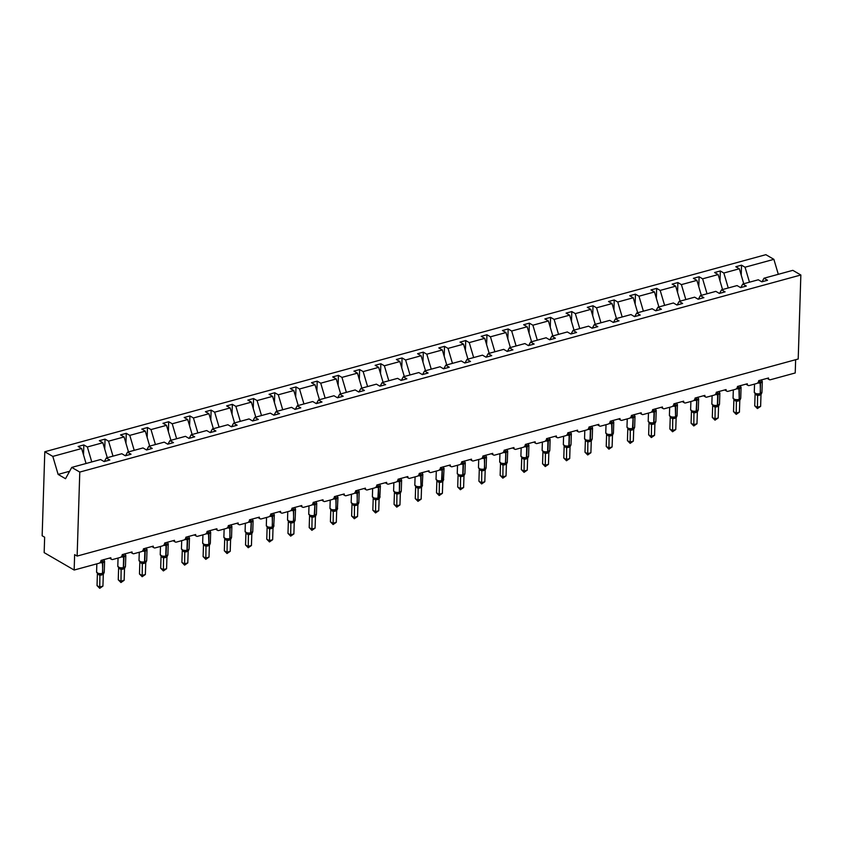 <?xml version="1.0" encoding="UTF-8"?>
<svg xmlns="http://www.w3.org/2000/svg" width="843" height="843" viewBox="0 0 843 843"><rect width="100%" height="100%" fill="white"/><g stroke="black" fill="none" stroke-linecap="round" stroke-linejoin="round"><path stroke-width="1.26" d="M749.469 282.184L745.054 267.22L773.885 259.338L765.865 254.681L44.795 451.753L42.15 535.769L44.647 537.212L44.163 552.629L74.152 570.037L74.637 554.631L77.135 556.074L798.205 359.002L800.85 274.997L792.831 270.34L764 278.222L767.52 280.266L761.809 281.825L758.289 279.781L742.778 284.017L746.308 286.062L740.597 287.621L737.067 285.577L721.566 289.813L725.085 291.857L719.374 293.427L715.855 291.372L700.343 295.608L703.873 297.663L698.162 299.223L694.632 297.179L679.131 301.415L682.651 303.459L676.94 305.018L673.42 302.974L657.919 307.21L661.439 309.255L655.728 310.814L652.208 308.77L636.697 313.006L640.227 315.05L634.516 316.62L630.985 314.565L615.485 318.812L619.004 320.856L613.293 322.416L609.774 320.372L594.273 324.608L597.792 326.652L592.081 328.212L588.551 326.167L573.05 330.403L576.57 332.448L570.859 334.007L567.339 331.963L551.838 336.199L555.358 338.254L549.647 339.813L546.127 337.769L530.616 342.005L534.146 344.049L528.435 345.609L524.904 343.565L509.404 347.801L512.923 349.845L507.212 351.405L503.692 349.36L488.192 353.596L491.711 355.641L486 357.2L482.47 355.156L466.969 359.392L470.499 361.447L464.778 363.006L461.258 360.962L445.757 365.198L449.277 367.242L443.566 368.802L440.046 366.758L424.535 370.994L428.065 373.038L422.354 374.598L418.823 372.553L403.323 376.789L406.842 378.834L401.131 380.404L397.611 378.349L382.111 382.596L385.63 384.64L379.919 386.199L376.399 384.155L360.888 388.391L364.418 390.435L358.707 391.995L355.177 389.951L339.676 394.187L343.196 396.231L337.485 397.791L333.965 395.746L318.454 399.982L321.984 402.027L316.273 403.597L312.742 401.542L297.242 405.789L300.761 407.833L295.05 409.392L291.53 407.348L276.03 411.584L279.549 413.628L273.838 415.188L270.318 413.144L254.807 417.38L258.337 419.424L252.626 420.984L249.096 418.939L233.595 423.175L237.115 425.23L231.403 426.79L227.884 424.746L212.383 428.982L215.903 431.026L210.192 432.585L206.661 430.541L191.161 434.777L194.68 436.822L188.969 438.381L185.449 436.337L169.949 440.573L173.468 442.617L167.757 444.187L164.237 442.132L148.726 446.368L152.256 448.423L146.545 449.983L143.015 447.939L127.514 452.175L131.034 454.219L125.322 455.778L121.803 453.734L106.302 457.97L109.822 460.015L104.11 461.574L100.58 459.53L71.75 467.412L79.779 472.069L800.85 274.997M795.644 359.708L795.223 372.964L770.47 379.729A2.529 1.844 -59.9 0 1 769.28 379.613A2.529 1.844 -59.9 0 1 768.51 377.98L758.711 380.657A2.529 1.844 120.1 0 1 756.603 383.523L749.258 385.536A2.529 1.844 -59.9 0 1 748.057 385.409A2.529 1.844 -59.9 0 1 747.288 383.776L737.499 386.452A2.529 1.844 120.1 0 1 735.391 389.318L728.046 391.331A2.529 1.844 -59.9 0 1 726.845 391.205A2.529 1.844 -59.9 0 1 726.076 389.571L716.287 392.248A2.529 1.844 120.1 0 1 714.169 395.125L706.824 397.127A2.529 1.844 -59.9 0 1 705.623 397.011A2.529 1.844 -59.9 0 1 704.864 395.378L695.064 398.054A2.529 1.844 120.1 0 1 692.957 400.92L685.612 402.922A2.529 1.844 -59.9 0 1 684.411 402.806A2.529 1.844 -59.9 0 1 683.641 401.173L673.852 403.85A2.529 1.844 120.1 0 1 671.734 406.716L664.389 408.729A2.529 1.844 -59.9 0 1 663.199 408.602A2.529 1.844 -59.9 0 1 662.429 406.969L652.63 409.645A2.529 1.844 120.1 0 1 650.522 412.512L643.177 414.524A2.529 1.844 -59.9 0 1 641.976 414.398A2.529 1.844 -59.9 0 1 641.207 412.764L631.418 415.441A2.529 1.844 120.1 0 1 629.31 418.318L621.965 420.32A2.529 1.844 -59.9 0 1 620.764 420.204A2.529 1.844 -59.9 0 1 619.995 418.571L610.206 421.247A2.529 1.844 120.1 0 1 608.088 424.113L600.743 426.115A2.529 1.844 -59.9 0 1 599.542 426A2.529 1.844 -59.9 0 1 598.783 424.366L588.983 427.043A2.529 1.844 120.1 0 1 586.876 429.909L579.531 431.922A2.529 1.844 -59.9 0 1 578.33 431.795A2.529 1.844 -59.9 0 1 577.56 430.162L567.771 432.838A2.529 1.844 120.1 0 1 565.653 435.715L558.308 437.717A2.529 1.844 -59.9 0 1 557.118 437.591A2.529 1.844 -59.9 0 1 556.348 435.968L546.559 438.634A2.529 1.844 120.1 0 1 544.441 441.511L537.096 443.513A2.529 1.844 -59.9 0 1 535.895 443.397A2.529 1.844 -59.9 0 1 535.126 441.764L525.337 444.44A2.529 1.844 120.1 0 1 523.229 447.306L515.884 449.319A2.529 1.844 -59.9 0 1 514.683 449.193A2.529 1.844 -59.9 0 1 513.914 447.559L504.125 450.236A2.529 1.844 120.1 0 1 502.006 453.102L494.662 455.115A2.529 1.844 -59.9 0 1 493.471 454.988A2.529 1.844 -59.9 0 1 492.702 453.355L482.902 456.031A2.529 1.844 120.1 0 1 480.795 458.908L473.45 460.91A2.529 1.844 -59.9 0 1 472.249 460.794A2.529 1.844 -59.9 0 1 471.479 459.161L461.69 461.838A2.529 1.844 120.1 0 1 459.572 464.704L452.238 466.706A2.529 1.844 -59.9 0 1 451.037 466.59A2.529 1.844 -59.9 0 1 450.267 464.957L440.478 467.633A2.529 1.844 120.1 0 1 438.36 470.499L431.015 472.512A2.529 1.844 -59.9 0 1 429.814 472.386A2.529 1.844 -59.9 0 1 429.045 470.752L419.256 473.429A2.529 1.844 120.1 0 1 417.148 476.295L409.803 478.308A2.529 1.844 -59.9 0 1 408.602 478.181A2.529 1.844 -59.9 0 1 407.833 476.548L398.044 479.224A2.529 1.844 120.1 0 1 395.925 482.101L388.581 484.103A2.529 1.844 -59.9 0 1 387.39 483.987A2.529 1.844 -59.9 0 1 386.621 482.354L376.821 485.031A2.529 1.844 120.1 0 1 374.714 487.897L367.369 489.899A2.529 1.844 -59.9 0 1 366.168 489.783A2.529 1.844 -59.9 0 1 365.398 488.15L355.609 490.826A2.529 1.844 120.1 0 1 353.502 493.692L346.157 495.705A2.529 1.844 -59.9 0 1 344.956 495.579A2.529 1.844 -59.9 0 1 344.186 493.945L334.397 496.622A2.529 1.844 120.1 0 1 332.279 499.499L324.934 501.501A2.529 1.844 -59.9 0 1 323.733 501.374A2.529 1.844 -59.9 0 1 322.974 499.741L313.174 502.417A2.529 1.844 120.1 0 1 311.067 505.294L303.722 507.296A2.529 1.844 -59.9 0 1 302.521 507.18A2.529 1.844 -59.9 0 1 301.752 505.547L291.963 508.224A2.529 1.844 120.1 0 1 289.844 511.09L282.5 513.102A2.529 1.844 -59.9 0 1 281.309 512.976A2.529 1.844 -59.9 0 1 280.54 511.343L270.74 514.019A2.529 1.844 120.1 0 1 268.632 516.885L261.288 518.898A2.529 1.844 -59.9 0 1 260.087 518.772A2.529 1.844 -59.9 0 1 259.317 517.138L249.528 519.815A2.529 1.844 120.1 0 1 247.421 522.692L240.076 524.694A2.529 1.844 -59.9 0 1 238.875 524.578A2.529 1.844 -59.9 0 1 238.105 522.945L228.316 525.621A2.529 1.844 120.1 0 1 226.198 528.487L218.853 530.489A2.529 1.844 -59.9 0 1 217.652 530.373A2.529 1.844 -59.9 0 1 216.893 528.74L207.093 531.417A2.529 1.844 120.1 0 1 204.986 534.283L197.641 536.296A2.529 1.844 -59.9 0 1 196.44 536.169A2.529 1.844 -59.9 0 1 195.671 534.536L185.881 537.212A2.529 1.844 120.1 0 1 183.763 540.078L176.419 542.091A2.529 1.844 -59.9 0 1 175.228 541.965A2.529 1.844 -59.9 0 1 174.459 540.331L164.67 543.008A2.529 1.844 120.1 0 1 162.551 545.885L155.207 547.887A2.529 1.844 -59.9 0 1 154.006 547.771A2.529 1.844 -59.9 0 1 153.236 546.138L143.447 548.814A2.529 1.844 120.1 0 1 141.339 551.68L133.995 553.682A2.529 1.844 -59.9 0 1 132.794 553.566A2.529 1.844 -59.9 0 1 132.024 551.933L122.235 554.61A2.529 1.844 120.1 0 1 120.117 557.476L112.772 559.489A2.529 1.844 -59.9 0 1 111.582 559.362A2.529 1.844 -59.9 0 1 110.812 557.729L101.012 560.405A2.529 1.844 120.1 0 1 98.905 563.282L74.152 570.037M83.52 454.883L83.836 444.925L87.356 446.969L91.771 461.943M104.342 461.511L106.302 457.97M104.732 449.087L105.048 439.129L108.568 441.174L112.994 456.137M125.554 455.715L127.514 452.175M125.955 443.292L126.26 433.334L129.79 435.378L134.206 450.341M146.777 449.92L148.726 446.368M147.167 437.485L147.483 427.527L151.002 429.572L155.418 444.546M167.989 444.124L169.949 440.573M168.379 431.69L168.695 421.732L172.225 423.776L176.64 438.75M189.201 438.318L191.161 434.777M189.601 425.894L189.917 415.936L193.437 417.98L197.852 432.944M210.423 432.522L212.383 428.982M210.813 420.099L211.129 410.13L214.649 412.185L219.075 427.148M231.635 426.727L233.595 423.175M232.036 414.292L232.341 404.334L235.871 406.379L240.287 421.352M252.858 420.92L254.807 417.38M253.248 408.497L253.564 398.539L257.083 400.583L261.499 415.557M274.07 415.125L276.03 411.584M274.46 402.701L274.776 392.743L278.295 394.787L282.721 409.751M295.282 409.329L297.242 405.789M295.682 396.905L295.998 386.937L299.518 388.992L303.933 403.955M316.504 403.534L318.454 399.982M316.894 391.099L317.21 381.141L320.73 383.186L325.156 398.159M337.716 397.727L339.676 394.187M338.117 385.304L338.422 375.346L341.952 377.39L346.368 392.353M358.939 391.932L360.888 388.391M359.329 379.508L359.645 369.55L363.164 371.594L367.58 386.558M380.151 386.136L382.111 382.596M380.541 373.712L380.857 363.744L384.376 365.788L388.802 380.762M401.363 380.341L403.323 376.789M401.763 367.906L402.069 357.948L405.599 359.993L410.014 374.966M422.585 374.534L424.535 370.994M422.975 362.111L423.291 352.153L426.811 354.197L431.237 369.16M443.797 368.739L445.757 365.198M444.198 356.315L444.503 346.347L448.033 348.401L452.449 363.365M465.02 362.943L466.969 359.392M465.41 350.509L465.726 340.551L469.245 342.595L473.661 357.569M486.232 357.137L488.192 353.596M486.622 344.713L486.938 334.755L490.457 336.8L494.883 351.773M507.444 351.341L509.404 347.801M507.844 338.918L508.15 328.96L511.68 331.004L516.095 345.967M528.666 345.546L530.616 342.005M529.056 333.122L529.372 323.154L532.892 325.208L537.307 340.172M549.878 339.75L551.838 336.199M550.268 327.316L550.584 317.358L554.114 319.402L558.53 334.376M571.09 333.944L573.05 330.403M571.491 321.52L571.807 311.562L575.326 313.607L579.742 328.57M592.313 328.148L594.273 324.608M592.703 315.725L593.019 305.767L596.538 307.811L600.964 322.774M613.525 322.353L615.485 318.812M613.925 309.929L614.231 299.96L617.761 302.005L622.176 316.979M634.747 316.557L636.697 313.006M635.137 304.123L635.453 294.165L638.973 296.209L643.388 311.183M655.959 310.751L657.919 307.21M656.349 298.327L656.665 288.369L660.185 290.413L664.611 305.377M677.171 304.955L679.131 301.415M677.572 292.532L677.888 282.563L681.407 284.618L685.823 299.581M698.394 299.16L700.343 295.608M698.784 286.725L699.1 276.767L702.619 278.812L707.045 293.786M719.606 293.353L721.566 289.813M720.006 280.93L720.312 270.972L723.842 273.016L728.257 287.99M740.828 287.558L742.778 284.017M745.054 267.22L741.534 265.176L735.823 266.736L739.343 268.78L743.758 283.743M741.218 275.134L741.534 265.176M762.04 281.762L764 278.222M44.795 451.753L52.814 456.411L81.645 448.529L78.125 446.484L83.836 444.925M81.645 448.529L86.06 463.502M87.356 446.969L102.857 442.733L99.337 440.689L105.048 439.129M102.857 442.733L107.282 457.707M108.568 441.174L124.079 436.937L120.549 434.893L126.26 433.334M124.079 436.937L128.494 451.901M129.79 435.378L145.291 431.142L141.772 429.087L147.483 427.527M145.291 431.142L149.706 446.105M151.002 429.572L166.503 425.336L162.984 423.291L168.695 421.732M166.503 425.336L170.929 440.309M172.225 423.776L187.726 419.54L184.196 417.496L189.917 415.936M187.726 419.54L192.141 434.514M193.437 417.98L208.938 413.744L205.418 411.7L211.129 410.13M208.938 413.744L213.363 428.708M214.649 412.185L230.16 407.938L226.63 405.894L232.341 404.334M230.16 407.938L234.575 422.912M235.871 406.379L251.372 402.143L247.853 400.098L253.564 398.539M251.372 402.143L255.787 417.116M257.083 400.583L272.584 396.347L269.065 394.303L274.776 392.743M272.584 396.347L277.01 411.31M278.295 394.787L293.807 390.551L290.277 388.507L295.998 386.937M293.807 390.551L298.222 405.515M299.518 388.992L315.019 384.745L311.499 382.701L317.21 381.141M315.019 384.745L319.444 399.719M320.73 383.186L336.241 378.95L332.711 376.905L338.422 375.346M336.241 378.95L340.656 393.923M341.952 377.39L357.453 373.154L353.934 371.11L359.645 369.55M357.453 373.154L361.868 388.117M363.164 371.594L378.665 367.358L375.146 365.304L380.857 363.744M378.665 367.358L383.091 382.322M384.376 365.788L399.888 361.552L396.358 359.508L402.069 357.948M399.888 361.552L404.303 376.526M405.599 359.993L421.1 355.757L417.58 353.712L423.291 352.153M421.1 355.757L425.515 370.73M426.811 354.197L442.322 349.961L438.792 347.917L444.503 346.347M442.322 349.961L446.737 364.924M448.033 348.401L463.534 344.165L460.015 342.11L465.726 340.551M463.534 344.165L467.949 359.129M469.245 342.595L484.746 338.359L481.227 336.315L486.938 334.755M484.746 338.359L489.172 353.333M490.457 336.8L505.969 332.564L502.439 330.519L508.15 328.96M505.969 332.564L510.384 347.527M511.68 331.004L527.181 326.768L523.661 324.724L529.372 323.154M527.181 326.768L531.596 341.731M532.892 325.208L548.393 320.962L544.873 318.917L550.584 317.358M548.393 320.962L552.818 335.935M554.114 319.402L569.615 315.166L566.085 313.122L571.807 311.562M569.615 315.166L574.03 330.14M575.326 313.607L590.827 309.37L587.308 307.326L593.019 305.767M590.827 309.37L595.253 324.334M596.538 307.811L612.05 303.575L608.52 301.52L614.231 299.96M612.05 303.575L616.465 318.538M617.761 302.005L633.262 297.769L629.742 295.724L635.453 294.165M633.262 297.769L637.677 312.742M638.973 296.209L654.474 291.973L650.954 289.929L656.665 288.369M654.474 291.973L658.899 306.947M660.185 290.413L675.696 286.177L672.166 284.133L677.888 282.563M675.696 286.177L680.111 301.141M681.407 284.618L696.908 280.382L693.389 278.327L699.1 276.767M696.908 280.382L701.334 295.345M702.619 278.812L718.131 274.576L714.601 272.531L720.312 270.972M718.131 274.576L722.546 289.549M723.842 273.016L739.343 268.78M99.885 459.72L99.168 459.92M121.097 453.924L120.391 454.124M142.309 448.128L141.603 448.318M163.531 442.333L162.825 442.522M184.743 436.526L184.037 436.727M205.966 430.731L205.249 430.921M227.178 424.935L226.472 425.125M248.348 419.055L247.684 419.329M269.612 413.333L268.896 413.534M290.824 407.538L290.118 407.727M312.005 401.658L311.33 401.932M333.259 395.936L332.553 396.136M354.471 390.14L353.765 390.341M375.693 384.345L374.977 384.534M396.905 378.549L396.199 378.739M418.117 372.743L417.411 372.943M439.34 366.947L438.634 367.148M460.552 361.152L459.846 361.341M481.774 355.356L481.058 355.546M502.986 349.55L502.28 349.75M524.198 343.754L523.492 343.944M545.421 337.959L544.715 338.148M566.633 332.163L565.927 332.353M587.856 326.357L587.139 326.557M609.067 320.561L608.361 320.751M630.279 314.766L629.573 314.955M651.46 308.875L650.785 309.16M672.714 303.164L672.008 303.364M693.926 297.368L693.22 297.558M715.106 291.488L714.442 291.762M736.36 285.766L735.654 285.967M773.885 259.338L778.31 274.312M52.814 456.411L58.125 474.409L65.522 478.708L71.75 467.412M79.779 472.069L77.135 556.074M69.063 472.28L68.051 471.69L69.632 471.269M58.125 474.409L68.051 471.69M761.724 380.688A1.855 1.064 137.3 0 0 761.893 380.762L762.209 381.7L757.825 382.891M755.412 393.786L759.754 394.166M754.727 405.831L757.235 407.274L760.628 406.347L757.435 408.57L754.727 405.831L755.096 394.06M757.435 408.57L757.594 395.578L755.096 394.124M760.628 406.347L760.997 394.577L757.594 395.578A1.855 1.517 95.2 0 0 756.54 394.197M756.255 394.134L754.285 392.269A3.635 1.475 1.8 0 0 754.98 393.186A3.635 1.475 1.8 0 0 760.059 393.628L761.514 392.838M759.785 394.155L761.946 392.385L762.283 381.594A3.635 1.475 -178.2 0 1 760.808 382.733L760.397 382.838A3.635 1.475 -178.2 0 1 757.53 383.028M761.461 379.814L761.893 381.004M757.478 393.987L757.604 395.515M761.861 392.785L760.997 394.577M740.502 386.484A1.855 1.064 137.3 0 0 740.681 386.558L740.997 387.495L736.613 388.697M734.19 399.582L738.542 399.961M733.515 411.626L736.013 413.081L739.416 412.143L736.224 414.366L733.515 411.626L733.884 399.856M736.224 414.366L736.382 401.373L733.905 399.951A1.855 1.064 137.3 0 0 733.937 399.477M739.416 412.143L739.785 400.383L736.382 401.373A1.855 1.517 95.2 0 0 735.328 400.004M735.043 399.93L733.062 398.065A3.635 1.475 1.8 0 0 733.768 398.981A3.635 1.475 1.8 0 0 738.847 399.434L740.302 398.644M738.942 399.845L740.734 398.191L741.071 387.401A3.635 1.475 -178.2 0 1 739.585 388.528L739.185 388.644A3.635 1.475 -178.2 0 1 736.308 388.823M740.249 385.609L740.681 386.8M736.266 399.782L736.382 401.31M740.649 398.591L739.785 400.383M719.29 392.28A1.855 1.064 137.3 0 0 719.458 392.353L719.785 393.291L715.391 394.492M712.978 405.388L717.319 405.757L718.036 405.114A3.635 1.475 1.8 0 0 719.511 403.987L719.848 393.196A3.635 1.475 -178.2 0 1 718.373 394.324L717.962 394.44A3.635 1.475 -178.2 0 1 715.096 394.619M717.351 405.757L717.709 393.586A1.855 1.022 -105.3 0 1 717.14 392.016M712.303 417.422L714.801 418.876L718.194 417.949L715.001 420.162L712.303 417.422L712.672 405.652M715.001 420.162L715.17 407.18L712.662 405.725M718.194 417.949L718.573 406.178L715.17 407.18M717.372 405.746L719.079 404.44M717.73 405.652L719.511 403.987M719.037 391.405L719.458 392.596M715.043 405.588L715.17 407.106M719.427 404.387L718.573 406.178M698.067 398.075A1.855 1.064 137.3 0 0 698.246 398.149L698.562 399.087L694.179 400.288M691.755 411.184L696.107 411.563L697.867 410.235M696.128 411.553L696.75 400.235A3.635 1.475 -178.2 0 1 693.884 400.425M691.081 423.218L693.578 424.672L696.982 423.744L693.789 425.957L691.081 423.218L691.45 411.458M693.789 425.957L693.947 412.975L691.471 411.542A1.855 1.064 137.3 0 0 691.513 411.078M696.982 423.744L697.351 411.974L693.947 412.975A1.855 1.517 95.2 0 0 692.893 411.595M696.16 411.542L698.299 409.782L698.636 398.992A3.635 1.475 -178.2 0 1 697.161 400.13L696.487 399.382A1.855 1.022 -105.3 0 1 695.928 397.812M697.814 397.201L698.246 398.402M693.831 411.384L693.947 412.901M698.215 410.183L697.351 411.974M676.855 403.881A1.855 1.064 137.3 0 0 677.034 403.955L677.35 404.893L672.956 406.094M670.543 416.979L674.895 417.359M669.869 429.024L672.366 430.467L675.77 429.54L672.577 431.764L669.869 429.024L670.238 417.253M672.577 431.764L672.735 418.771L670.259 417.348A1.855 1.064 137.3 0 0 670.29 416.874M675.77 429.54L676.139 417.77L672.735 418.771A1.855 1.517 95.2 0 0 671.681 417.39M671.397 417.327L669.416 415.462A3.635 1.475 1.8 0 0 670.122 416.379A3.635 1.475 1.8 0 0 675.19 416.832L676.655 416.031M675.296 417.243L677.077 415.578L677.424 404.788A3.635 1.475 -178.2 0 1 675.938 405.926L675.538 406.041A3.635 1.475 -178.2 0 1 672.661 406.221M676.602 403.007L677.034 404.197M672.609 417.18L672.735 418.708M677.003 415.978L676.139 417.77M655.643 409.677A1.855 1.064 137.3 0 0 655.812 409.751L656.128 410.689L651.744 411.89M649.331 422.775L653.673 423.154L654.389 422.512A3.635 1.475 1.8 0 0 655.865 421.384L656.202 410.594A3.635 1.475 -178.2 0 1 654.726 411.721L654.316 411.837A3.635 1.475 -178.2 0 1 651.449 412.016M653.704 423.154L654.063 410.984A1.855 1.022 -105.3 0 1 653.494 409.413M648.646 434.819L651.154 436.274L654.547 435.336L651.354 437.559L648.646 434.819L649.015 423.049M651.354 437.559L651.513 424.566L649.015 423.123M654.547 435.336L654.916 423.576L651.513 424.566M653.725 423.144L655.433 421.837M654.084 423.049L655.865 421.384M655.38 408.802L655.812 409.993M651.397 422.975L651.523 424.503M655.78 421.785L654.916 423.576M634.421 415.473A1.855 1.064 137.3 0 0 634.6 415.546L634.916 416.484L630.532 417.685M628.109 428.581L632.461 428.95L634.221 427.633M632.482 428.95L633.104 417.633A3.635 1.475 -178.2 0 1 630.227 417.812M627.434 440.615L629.932 442.069L633.335 441.142L630.142 443.355L627.434 440.615L627.803 428.855M630.142 443.355L630.301 430.373L627.824 428.939A1.855 1.064 137.3 0 0 627.866 428.465M633.335 441.142L633.704 429.372L630.301 430.373A1.855 1.517 95.2 0 0 629.247 428.992M632.513 428.939L634.653 427.18L634.99 416.389A3.635 1.475 -178.2 0 1 633.504 417.527L632.84 416.779A1.855 1.022 -105.3 0 1 632.282 415.209M634.168 414.598L634.6 415.789M630.185 428.781L630.301 430.299M634.568 427.58L633.704 429.372M613.209 421.268A1.855 1.064 137.3 0 0 613.388 421.342L613.704 422.29L609.31 423.481M606.897 434.377L611.238 434.756M606.222 446.411L608.72 447.865L612.113 446.938L608.92 449.161L606.222 446.411L606.591 434.651M608.92 449.161L609.089 436.168L606.602 434.735A1.855 1.064 137.3 0 0 606.644 434.271M612.113 446.938L612.492 435.167L609.089 436.168A1.855 1.517 95.2 0 0 608.035 434.788M607.74 434.725L605.769 432.859A3.635 1.475 1.8 0 0 606.475 433.776A3.635 1.475 1.8 0 0 611.544 434.219L612.998 433.428M611.649 434.64L613.43 432.975L613.767 422.185A3.635 1.475 -178.2 0 1 612.292 423.323L611.881 423.428A3.635 1.475 -178.2 0 1 609.015 423.618M612.956 420.404L613.377 421.595M608.962 434.577L609.089 436.094M613.346 433.376L612.492 435.167M591.986 427.074A1.855 1.064 137.3 0 0 592.165 427.148L592.481 428.086L588.098 429.287M585.685 440.172L590.026 440.552M585 452.217L587.497 453.66L590.901 452.733L587.708 454.957L585 452.217L585.369 440.446M587.708 454.957L587.866 441.964L585.369 440.52M590.901 452.733L591.27 440.973L587.866 441.964M590.079 440.541L591.786 439.224M590.437 440.436L592.218 438.771L592.555 427.981A3.635 1.475 -178.2 0 1 591.08 429.119L590.669 429.235A3.635 1.475 -178.2 0 1 587.803 429.414M591.733 426.2L592.165 427.39M587.75 440.373L587.866 441.901M592.134 439.171L591.27 440.973M570.774 432.87A1.855 1.064 137.3 0 0 570.953 432.944L571.269 433.882L566.875 435.083M564.462 445.968L568.814 446.347L569.52 445.705A3.635 1.475 1.8 0 0 571.006 444.577L571.343 433.787A3.635 1.475 -178.2 0 1 569.857 434.914L569.457 435.03A3.635 1.475 -178.2 0 1 566.58 435.209M568.835 446.347L569.194 434.177A1.855 1.022 -105.3 0 1 568.635 432.607M563.788 458.012L566.285 459.467L569.689 458.539L566.496 460.752L563.788 458.012L564.157 446.242M566.496 460.752L566.654 447.77L564.178 446.337A1.855 1.064 137.3 0 0 564.209 445.863M569.689 458.539L570.058 446.769L566.654 447.77M568.856 446.337L570.574 445.03M569.215 446.242L571.006 444.577M570.521 431.995L570.953 433.186M566.528 446.168L566.654 447.696M570.922 444.978L570.058 446.769M549.562 438.666A1.855 1.064 137.3 0 0 549.731 438.739L550.047 439.677L545.663 440.878M543.25 451.774L547.592 452.143M542.565 463.808L545.073 465.262L548.466 464.335L545.273 466.548L542.565 463.808L542.934 452.048M545.273 466.548L545.442 453.566L542.955 452.133A1.855 1.064 137.3 0 0 542.997 451.658M548.466 464.335L548.835 452.565L545.442 453.566A1.855 1.517 95.2 0 0 544.388 452.185M547.644 452.133L549.351 450.826M548.003 452.038L549.784 450.373L550.121 439.582A3.635 1.475 -178.2 0 1 548.645 440.72L548.235 440.826A3.635 1.475 -178.2 0 1 545.368 441.015M549.309 437.791L549.731 438.982M545.316 451.974L545.442 453.492M549.699 450.773L548.835 452.565M528.34 444.472A1.855 1.064 137.3 0 0 528.519 444.546L528.835 445.483L524.451 446.674M522.028 457.57L526.38 457.949L527.086 457.306A3.635 1.475 1.8 0 0 528.572 456.168L528.909 445.378A3.635 1.475 -178.2 0 1 527.433 446.516L527.023 446.621A3.635 1.475 -178.2 0 1 524.156 446.811M526.401 457.939L526.759 445.768A1.855 1.022 -105.3 0 1 526.201 444.198M521.353 469.614L523.851 471.058L527.254 470.131L524.061 472.354L521.353 469.614L521.722 457.844M524.061 472.354L524.22 459.361L521.722 457.907M527.254 470.131L527.623 458.36L524.22 459.361M526.432 457.928L528.139 456.621M526.791 457.833L528.572 456.168M528.087 443.597L528.519 444.788M524.104 457.77L524.22 459.298M528.487 456.569L527.623 458.36M507.128 450.267A1.855 1.064 137.3 0 0 507.307 450.341L507.623 451.279L503.229 452.48M500.816 463.365L505.157 463.745L506.928 462.428M504.778 463.84L505.463 463.218L505.8 452.428A3.635 1.475 -178.2 0 1 502.934 452.607M500.141 475.41L502.639 476.864L506.042 475.926L502.849 478.15L500.141 475.41L500.51 463.639M502.849 478.15L503.008 465.157L500.51 463.713M506.042 475.926L506.411 464.166L503.008 465.157A1.855 1.517 95.2 0 0 501.954 463.776M505.21 463.734L507.275 462.364L507.697 451.184A3.635 1.475 -178.2 0 1 506.211 452.312L505.547 451.563A1.855 1.022 -105.3 0 1 504.978 450.004M506.875 449.393L507.296 450.584M502.881 463.566L503.008 465.094M507.275 462.364L506.411 464.166M485.905 456.063A1.855 1.064 137.3 0 0 486.084 456.137L486.4 457.075L482.017 458.276M479.604 469.172L483.945 469.54M478.919 481.205L481.416 482.66L484.82 481.732L481.627 483.945L478.919 481.205L479.288 469.435M481.627 483.945L481.785 470.963L479.288 469.509M484.82 481.732L485.189 469.962L481.785 470.963A1.855 1.517 95.2 0 0 480.731 469.583M480.447 469.519L478.476 467.654A3.635 1.475 1.8 0 0 479.172 468.56A3.635 1.475 1.8 0 0 484.251 469.014L485.705 468.223M483.977 469.54L486.137 467.77L486.474 456.98A3.635 1.475 -178.2 0 1 484.999 458.107L484.588 458.223A3.635 1.475 -178.2 0 1 481.722 458.402M485.652 455.188L486.084 456.379M481.669 469.372L481.785 470.889M486.053 468.171L485.189 469.962M464.693 461.859A1.855 1.064 137.3 0 0 464.872 461.932L465.188 462.87L460.805 464.071M458.381 474.967L462.733 475.347L463.439 474.704A3.635 1.475 1.8 0 0 464.925 473.566L465.262 462.775A3.635 1.475 -178.2 0 1 463.776 463.913L463.376 464.019A3.635 1.475 -178.2 0 1 460.499 464.208M462.754 475.336L463.113 463.165A1.855 1.022 -105.3 0 1 462.554 461.595M457.707 487.001L460.204 488.455L463.608 487.528L460.415 489.741L457.707 487.001L458.076 475.241M460.415 489.741L460.573 476.759L458.076 475.304M463.608 487.528L463.977 475.758L460.573 476.759M462.786 475.326L464.493 474.019M463.134 475.231L464.925 473.566M464.44 460.984L464.872 462.185M460.447 475.167L460.573 476.685M464.841 473.966L463.977 475.758M443.481 467.665A1.855 1.064 137.3 0 0 443.65 467.739L443.966 468.676L439.582 469.867M437.169 480.763L441.511 481.142L443.27 479.815M441.542 481.132L442.154 469.825A3.635 1.475 -178.2 0 1 439.287 470.004M436.495 492.807L438.992 494.251L442.385 493.324L439.192 495.547L436.495 492.807L436.864 481.037M439.192 495.547L439.361 482.554L436.853 481.1M442.385 493.324L442.765 481.553L439.361 482.554A1.855 1.517 95.2 0 0 438.307 481.174M443.46 480.089L444.04 468.571A3.635 1.475 -178.2 0 1 442.564 469.709L441.901 468.961A1.855 1.022 -105.3 0 1 441.332 467.401M443.228 466.79L443.65 467.981M439.235 480.963L439.361 482.491M443.618 479.762L442.765 481.553M422.259 473.46A1.855 1.064 137.3 0 0 422.438 473.534L422.754 474.472L418.37 475.673M415.947 486.559L420.299 486.938M415.272 498.603L417.77 500.057L421.173 499.119L417.98 501.343L415.272 498.603L415.641 486.832M417.98 501.343L418.139 488.35L415.641 486.906M421.173 499.119L421.542 487.359L418.139 488.35A1.855 1.517 95.2 0 0 417.085 486.98M416.8 486.917L414.819 485.052A3.635 1.475 1.8 0 0 415.525 485.958A3.635 1.475 1.8 0 0 420.604 486.411L422.058 485.621M422.248 485.895L422.828 474.377A3.635 1.475 -178.2 0 1 421.352 475.505L420.942 475.621A3.635 1.475 -178.2 0 1 418.075 475.8M422.006 472.586L422.438 473.777M418.023 486.759L418.139 488.287M422.406 485.568L421.542 487.359M401.047 479.256A1.855 1.064 137.3 0 0 401.226 479.33L401.542 480.268L397.148 481.469M394.735 492.365L399.087 492.733L400.846 491.416M395.588 492.712L393.607 490.847A3.635 1.475 1.8 0 0 394.313 491.754A3.635 1.475 1.8 0 0 399.382 492.207L399.793 492.091A3.635 1.475 1.8 0 0 401.268 490.963L401.616 480.173A3.635 1.475 -178.2 0 1 400.13 481.311L399.719 481.416A3.635 1.475 -178.2 0 1 396.853 481.595M394.06 504.399L396.558 505.853L399.961 504.925L396.768 507.138L394.06 504.399L394.429 492.628M396.768 507.138L396.927 494.156L394.429 492.702M399.961 504.925L400.33 493.155L396.927 494.156M401.089 491.606L401.268 490.963M400.794 478.381L401.226 479.572M396.8 492.565L396.927 494.082M401.194 491.364L400.33 493.155M379.835 485.052A1.855 1.064 137.3 0 0 380.003 485.125L380.319 486.074L375.936 487.265M373.523 498.16L377.864 498.54L379.624 497.212M377.896 498.529L378.507 487.212A3.635 1.475 -178.2 0 1 375.641 487.402M372.838 510.194L375.346 511.648L378.739 510.721L375.546 512.934L372.838 510.194L373.207 498.434M375.546 512.934L375.704 499.952L373.207 498.498M378.739 510.721L379.108 498.951L375.704 499.952M379.814 497.486L380.393 485.968A3.635 1.475 -178.2 0 1 378.918 487.106L378.244 486.358A1.855 1.022 -105.3 0 1 377.685 484.788M379.571 484.188L380.003 485.378M375.588 498.361L375.715 499.878M379.972 497.159L379.108 498.951M358.612 490.858A1.855 1.064 137.3 0 0 358.791 490.932L359.107 491.869L354.724 493.071M352.3 503.956L356.652 504.335M351.626 516L354.123 517.444L357.527 516.517L354.334 518.74L351.626 516L351.995 504.23M354.334 518.74L354.492 505.747L352.016 504.325A1.855 1.064 137.3 0 0 352.047 503.851M357.527 516.517L357.896 504.746L354.492 505.747A1.855 1.517 95.2 0 0 353.438 504.367M353.154 504.304L351.173 502.439A3.635 1.475 1.8 0 0 351.879 503.355A3.635 1.475 1.8 0 0 356.947 503.808L358.412 503.008M356.673 504.325L358.844 502.554L359.181 491.764A3.635 1.475 -178.2 0 1 357.695 492.902L357.295 493.018A3.635 1.475 -178.2 0 1 354.418 493.197M358.359 489.983L358.791 491.174M354.376 504.156L354.492 505.684M358.76 502.955L357.896 504.746M337.4 496.653A1.855 1.064 137.3 0 0 337.569 496.727L337.895 497.665L333.501 498.866M331.088 509.752L335.43 510.131M330.414 521.796L332.911 523.25L336.304 522.312L333.111 524.536L330.414 521.796L330.783 510.026M333.111 524.536L333.28 511.553L330.793 510.12A1.855 1.064 137.3 0 0 330.835 509.646M336.304 522.312L336.684 510.552L333.28 511.553M331.931 510.11L329.961 508.245A3.635 1.475 1.8 0 0 330.667 509.151A3.635 1.475 1.8 0 0 335.735 509.604L337.189 508.814M337.379 509.088L337.959 497.57A3.635 1.475 -178.2 0 1 336.483 498.698L336.072 498.814A3.635 1.475 -178.2 0 1 333.206 498.993M337.147 495.779L337.569 496.97M333.154 509.952L333.28 511.48M337.537 508.761L336.684 510.552M316.178 502.449A1.855 1.064 137.3 0 0 316.357 502.523L316.673 503.461L312.289 504.662M309.866 515.558L314.218 515.927L315.977 514.609M314.239 515.927L314.861 504.609A3.635 1.475 -178.2 0 1 311.994 504.799M309.191 527.592L311.689 529.046L315.092 528.118L311.899 530.331L309.191 527.592L309.56 515.832M311.899 530.331L312.058 517.349L309.56 515.895M315.092 528.118L315.461 516.348L312.058 517.349M314.27 515.916L316.41 514.156L316.747 503.366A3.635 1.475 -178.2 0 1 315.271 504.504L314.597 503.756A1.855 1.022 -105.3 0 1 314.039 502.186M315.925 501.574L316.357 502.765M311.942 515.758L312.058 517.275M316.325 514.557L315.461 516.348M294.966 508.255A1.855 1.064 137.3 0 0 295.145 508.329L295.461 509.267L291.067 510.458M288.654 521.353L293.006 521.733M287.979 533.398L290.477 534.841L293.88 533.914L290.687 536.137L287.979 533.398L288.348 521.627M290.687 536.137L290.846 523.145L288.369 521.712A1.855 1.064 137.3 0 0 288.401 521.248M293.88 533.914L294.249 522.144L290.846 523.145A1.855 1.517 95.2 0 0 289.792 521.764M289.507 521.701L287.526 519.836A3.635 1.475 1.8 0 0 288.232 520.753A3.635 1.475 1.8 0 0 293.301 521.195L294.765 520.405M293.027 521.722L295.113 520.352L295.535 509.161A3.635 1.475 -178.2 0 1 294.049 510.3L293.649 510.405A3.635 1.475 -178.2 0 1 290.772 510.595M294.713 507.381L295.145 508.571M290.719 521.554L290.846 523.082M295.113 520.352L294.249 522.144M273.754 514.051A1.855 1.064 137.3 0 0 273.922 514.125L274.238 515.062L269.855 516.264M267.442 527.149L271.783 527.528M266.757 539.193L269.265 540.637L272.658 539.71L269.465 541.933L266.757 539.193L267.126 527.423M269.465 541.933L269.623 528.94L267.147 527.518A1.855 1.064 137.3 0 0 267.189 527.044M272.658 539.71L273.027 527.95L269.623 528.94A1.855 1.517 95.2 0 0 268.58 527.56M268.285 527.497L266.314 525.632A3.635 1.475 1.8 0 0 267.02 526.548A3.635 1.475 1.8 0 0 272.089 527.001L273.543 526.211M273.733 526.475L274.312 514.968A3.635 1.475 -178.2 0 1 272.837 516.095L272.426 516.211A3.635 1.475 -178.2 0 1 269.56 516.39M273.49 513.176L273.922 514.367M269.507 527.349L269.634 528.877M273.891 526.148L273.027 527.95M252.531 519.846A1.855 1.064 137.3 0 0 252.71 519.92L253.026 520.858L248.643 522.059M246.219 532.945L250.571 533.324L252.331 532.007M250.592 533.324L251.214 522.007A3.635 1.475 -178.2 0 1 248.337 522.186M245.545 544.989L248.042 546.443L251.446 545.516L248.253 547.729L245.545 544.989L245.914 533.219M248.253 547.729L248.411 534.747L245.914 533.292M251.446 545.516L251.815 533.745L248.411 534.747M250.624 533.313L252.763 531.554L253.1 520.763A3.635 1.475 -178.2 0 1 251.614 521.891L250.951 521.153A1.855 1.022 -105.3 0 1 250.392 519.583M252.278 518.972L252.71 520.163M248.295 533.155L248.411 534.673M252.679 531.954L251.815 533.745M231.319 525.642A1.855 1.064 137.3 0 0 231.498 525.716L231.814 526.654L227.42 527.855M225.007 538.751L229.349 539.13M224.333 550.785L226.83 552.239L230.223 551.311L227.03 553.524L224.333 550.785L224.702 539.025M227.03 553.524L227.199 540.542L224.712 539.109A1.855 1.064 137.3 0 0 224.754 538.645M230.223 551.311L230.603 539.541L227.199 540.542A1.855 1.517 95.2 0 0 226.145 539.162M225.85 539.099L223.88 537.233A3.635 1.475 1.8 0 0 224.586 538.15A3.635 1.475 1.8 0 0 229.654 538.593L231.108 537.802M229.38 539.12L231.54 537.349L231.878 526.559A3.635 1.475 -178.2 0 1 230.402 527.697L229.991 527.802A3.635 1.475 -178.2 0 1 227.125 527.992M231.066 524.767L231.488 525.969M227.073 538.951L227.199 540.468M231.456 537.75L230.603 539.541M210.097 531.448A1.855 1.064 137.3 0 0 210.276 531.522L210.592 532.46L206.208 533.651M203.795 544.546L208.137 544.926M203.11 556.591L205.608 558.034L209.011 557.107L205.818 559.33L203.11 556.591L203.479 544.82M205.818 559.33L205.977 546.338L203.5 544.915A1.855 1.064 137.3 0 0 203.542 544.441M209.011 557.107L209.38 545.337L205.977 546.338A1.855 1.517 95.2 0 0 204.923 544.957M204.638 544.894L202.657 543.029A3.635 1.475 1.8 0 0 203.363 543.946A3.635 1.475 1.8 0 0 208.442 544.399L209.896 543.598M208.548 544.81L210.328 543.145L210.666 532.354A3.635 1.475 -178.2 0 1 209.19 533.493L208.779 533.608A3.635 1.475 -178.2 0 1 205.913 533.788M209.844 530.574L210.276 531.764M205.861 544.747L205.977 546.275M210.244 543.545L209.38 545.337M188.885 537.244A1.855 1.064 137.3 0 0 189.064 537.318L189.38 538.255L184.986 539.457M182.573 550.342L186.925 550.721L187.631 550.079A3.635 1.475 1.8 0 0 189.117 548.951L189.454 538.161A3.635 1.475 -178.2 0 1 187.968 539.288L187.567 539.404A3.635 1.475 -178.2 0 1 184.691 539.583M186.946 550.721L187.304 538.551A1.855 1.022 -105.3 0 1 186.746 536.98M181.898 562.386L184.396 563.841L187.799 562.903L184.606 565.126L181.898 562.386L182.267 550.616M184.606 565.126L184.765 552.133L182.267 550.69M187.799 562.903L188.168 551.143L184.765 552.133M186.967 550.711L188.684 549.404M187.325 550.605L189.117 548.951M188.632 536.369L189.064 537.56M184.638 550.542L184.765 552.07M189.032 549.351L188.168 551.143M167.673 543.04A1.855 1.064 137.3 0 0 167.841 543.113L168.157 544.051L163.774 545.252M161.361 556.148L165.702 556.517M160.676 568.182L163.184 569.636L166.577 568.709L163.384 570.922L160.676 568.182L161.045 556.412M163.384 570.922L163.553 557.94L161.066 556.506A1.855 1.064 137.3 0 0 161.108 556.032M166.577 568.709L166.946 556.938L163.553 557.94A1.855 1.517 95.2 0 0 162.499 556.559M165.755 556.506L167.462 555.2M166.113 556.412L167.894 554.747L168.231 543.956A3.635 1.475 -178.2 0 1 166.756 545.084L166.345 545.2A3.635 1.475 -178.2 0 1 163.479 545.379M167.42 542.165L167.841 543.356M163.426 556.348L163.553 557.866M167.81 555.147L166.946 556.938M146.45 548.835A1.855 1.064 137.3 0 0 146.629 548.909L146.945 549.847L142.562 551.048M140.138 561.944L144.49 562.323M139.464 573.978L141.961 575.432L145.365 574.505L142.172 576.717L139.464 573.978L139.833 562.218M142.172 576.717L142.33 563.735L139.854 562.302A1.855 1.064 137.3 0 0 139.896 561.838M145.365 574.505L145.734 562.734L142.33 563.735A1.855 1.517 95.2 0 0 141.276 562.355M144.543 562.302L146.25 560.995M144.901 562.207L146.682 560.542L147.019 549.752A3.635 1.475 -178.2 0 1 145.544 550.89L145.133 550.995A3.635 1.475 -178.2 0 1 142.267 551.185M146.197 547.961L146.629 549.162M142.214 562.144L142.33 563.661M146.598 560.943L145.734 562.734M125.238 554.641A1.855 1.064 137.3 0 0 125.417 554.715L125.733 555.653L121.339 556.854M118.926 567.739L123.268 568.119L123.984 567.476A3.635 1.475 1.8 0 0 125.459 566.338L125.807 555.548A3.635 1.475 -178.2 0 1 124.321 556.686L123.91 556.801A3.635 1.475 -178.2 0 1 121.044 556.981M123.299 568.108L123.658 555.937A1.855 1.022 -105.3 0 1 123.089 554.378M118.252 579.784L120.749 581.227L124.153 580.3L120.96 582.524L118.252 579.784L118.621 568.013M120.96 582.524L121.118 569.531L118.621 568.087M124.153 580.3L124.522 568.53L121.118 569.531M123.32 568.108L125.038 566.791M123.679 568.003L125.459 566.338M124.985 553.767L125.407 554.957M120.992 567.94L121.118 569.468M125.386 566.738L124.522 568.53M104.016 560.437A1.855 1.064 137.3 0 0 104.195 560.511L104.511 561.449L100.127 562.65M97.714 573.535L102.003 573.925M98.557 573.893L96.587 572.028A3.635 1.475 1.8 0 0 97.282 572.934A3.635 1.475 1.8 0 0 102.361 573.388L101.687 573.999M97.029 585.579L99.527 587.034L102.93 586.096L99.737 588.319L97.029 585.579L97.398 573.809M99.737 588.319L99.895 575.337L97.398 573.883M102.93 586.096L103.299 574.336L99.895 575.337A1.855 1.517 95.2 0 0 98.842 573.957M102.056 573.914L103.815 572.597M102.087 573.914L104.247 572.144L104.585 561.354A3.635 1.475 -178.2 0 1 103.109 562.481L102.698 562.597A3.635 1.475 -178.2 0 1 99.832 562.776M103.763 559.562L104.195 560.753M99.78 573.735L99.895 575.263M104.163 572.545L103.299 574.336M759.575 380.414A1.855 1.022 -105.3 0 0 760.133 381.984L760.47 393.523A3.635 1.475 1.8 0 0 761.946 392.385M762.051 381.047A3.635 1.475 -178.2 0 1 762.283 381.594L761.545 380.288M760.186 394.05L760.544 381.879A1.855 1.022 -105.3 0 1 759.986 380.309M759.648 394.187A1.855 1.022 -105.3 0 0 759.09 395.325M760.038 394.081A1.855 1.022 -105.3 0 0 759.501 395.219M738.363 386.22A1.855 1.022 -105.3 0 0 738.921 387.791L739.248 399.319A3.635 1.475 1.8 0 0 740.734 398.191M740.828 386.842A3.635 1.475 -178.2 0 1 741.071 387.401L740.333 386.083M738.563 399.951L739.248 399.319L739.332 387.675A1.855 1.022 -105.3 0 1 738.763 386.105M738.436 399.993A1.855 1.022 -105.3 0 0 737.878 401.131M738.826 399.888A1.855 1.022 -105.3 0 0 738.278 401.015M713.821 405.736L711.85 403.871A3.635 1.475 1.8 0 0 712.556 404.777A3.635 1.475 1.8 0 0 717.625 405.23L718.11 393.47A1.855 1.022 -105.3 0 1 717.551 391.9M719.616 392.648A3.635 1.475 -178.2 0 1 719.848 393.196L719.111 391.879M715.149 407.18A1.855 1.517 95.2 0 0 714.116 405.799M717.214 405.789A1.855 1.022 -105.3 0 0 716.655 406.927M717.604 405.683A1.855 1.022 -105.3 0 0 717.066 406.811M692.609 411.532L690.628 409.666A3.635 1.475 1.8 0 0 691.334 410.583A3.635 1.475 1.8 0 0 696.413 411.026L696.813 410.92A3.635 1.475 1.8 0 0 698.299 409.782M698.404 398.444A3.635 1.475 -178.2 0 1 698.636 398.992L697.899 397.685M696.539 411.437L696.898 399.266A1.855 1.022 -105.3 0 1 696.339 397.706M696.002 411.584A1.855 1.022 -105.3 0 0 695.443 412.722M696.392 411.479A1.855 1.022 -105.3 0 0 695.844 412.617M674.716 403.618A1.855 1.022 -105.3 0 0 675.275 405.177L675.601 416.716A3.635 1.475 1.8 0 0 677.077 415.578M677.182 404.24A3.635 1.475 -178.2 0 1 677.424 404.788L676.687 403.481M674.916 417.348L675.601 416.716L675.686 405.072A1.855 1.022 -105.3 0 1 675.117 403.502M674.779 417.39A1.855 1.022 -105.3 0 0 674.221 418.518M675.18 417.285A1.855 1.022 -105.3 0 0 674.632 418.413M650.174 423.133L648.204 421.268A3.635 1.475 1.8 0 0 648.91 422.174A3.635 1.475 1.8 0 0 653.978 422.628L654.463 410.868A1.855 1.022 -105.3 0 1 653.905 409.298M655.97 410.035A3.635 1.475 -178.2 0 1 656.202 410.594L655.464 409.276M651.502 424.566A1.855 1.517 95.2 0 0 650.469 423.197M653.567 423.186A1.855 1.022 -105.3 0 0 653.009 424.324M653.957 423.081A1.855 1.022 -105.3 0 0 653.42 424.208M628.962 428.929L626.981 427.064A3.635 1.475 1.8 0 0 627.687 427.981A3.635 1.475 1.8 0 0 632.766 428.423L633.167 428.318A3.635 1.475 1.8 0 0 634.653 427.18M634.747 415.841A3.635 1.475 -178.2 0 1 634.99 416.389L634.252 415.072M632.893 428.834L633.251 416.663A1.855 1.022 -105.3 0 1 632.682 415.104M632.355 428.982A1.855 1.022 -105.3 0 0 631.797 430.12M632.745 428.876A1.855 1.022 -105.3 0 0 632.197 430.004M611.059 421.005A1.855 1.022 -105.3 0 0 611.628 422.575L611.955 434.113A3.635 1.475 1.8 0 0 613.43 432.975M613.535 421.637A3.635 1.475 -178.2 0 1 613.767 422.185L613.04 420.878M611.27 434.746L611.955 434.113L612.029 422.469A1.855 1.022 -105.3 0 1 611.47 420.899M611.133 434.777A1.855 1.022 -105.3 0 0 610.574 435.915M611.533 434.672A1.855 1.022 -105.3 0 0 610.985 435.81M589.847 426.811A1.855 1.022 -105.3 0 0 590.406 428.37L590.047 440.541L590.732 439.909A3.635 1.475 1.8 0 0 592.218 438.771M586.528 440.52L584.547 438.655A3.635 1.475 1.8 0 0 585.253 439.572A3.635 1.475 1.8 0 0 590.332 440.025L590.817 428.265A1.855 1.022 -105.3 0 1 590.258 426.695M592.323 427.433A3.635 1.475 -178.2 0 1 592.555 427.981L591.818 426.674M587.845 441.964A1.855 1.517 95.2 0 0 586.812 440.583M589.921 440.583A1.855 1.022 -105.3 0 0 589.362 441.721M590.311 440.478A1.855 1.022 -105.3 0 0 589.773 441.606M565.316 446.326L563.335 444.461A3.635 1.475 1.8 0 0 564.041 445.367A3.635 1.475 1.8 0 0 569.109 445.821L569.605 434.061A1.855 1.022 -105.3 0 1 569.036 432.491M571.101 433.228A3.635 1.475 -178.2 0 1 571.343 433.787L570.606 432.47M566.633 447.759A1.855 1.517 95.2 0 0 565.6 446.39M568.709 446.379A1.855 1.022 -105.3 0 0 568.14 447.517M569.099 446.274A1.855 1.022 -105.3 0 0 568.551 447.401M547.413 438.402A1.855 1.022 -105.3 0 0 547.982 439.972L547.623 452.143L548.308 451.511A3.635 1.475 1.8 0 0 549.784 450.373M544.093 452.122L542.123 450.257A3.635 1.475 1.8 0 0 542.829 451.174A3.635 1.475 1.8 0 0 547.897 451.616L548.382 439.856A1.855 1.022 -105.3 0 1 547.824 438.297M549.889 439.034A3.635 1.475 -178.2 0 1 550.121 439.582L549.383 438.265M547.486 452.175A1.855 1.022 -105.3 0 0 546.928 453.313M547.876 452.069A1.855 1.022 -105.3 0 0 547.339 453.197M522.881 457.918L520.9 456.052A3.635 1.475 1.8 0 0 521.606 456.969A3.635 1.475 1.8 0 0 526.685 457.412L527.17 445.662A1.855 1.022 -105.3 0 1 526.612 444.092M528.666 444.83A3.635 1.475 -178.2 0 1 528.909 445.378L528.171 444.071M524.198 459.361A1.855 1.517 95.2 0 0 523.166 457.981M526 458.034L526.317 457.96A1.855 1.022 -105.3 0 0 525.716 459.108M526.664 457.865A1.855 1.022 -105.3 0 0 526.116 459.003M501.659 463.713L499.688 461.848A3.635 1.475 1.8 0 0 500.394 462.765A3.635 1.475 1.8 0 0 505.463 463.218L505.874 463.102A3.635 1.475 1.8 0 0 507.349 461.975M507.454 450.626A3.635 1.475 -178.2 0 1 507.697 451.184L506.959 449.867M505.6 463.629L505.958 451.458A1.855 1.022 -105.3 0 1 505.389 449.888M505.052 463.776A1.855 1.022 -105.3 0 0 504.493 464.914M505.452 463.671A1.855 1.022 -105.3 0 0 504.904 464.799M483.766 455.8A1.855 1.022 -105.3 0 0 484.325 457.37L484.662 468.898A3.635 1.475 1.8 0 0 486.137 467.77M486.242 456.432A3.635 1.475 -178.2 0 1 486.474 456.98L485.737 455.663M484.377 469.425L484.736 457.254A1.855 1.022 -105.3 0 1 484.177 455.684M483.84 469.572A1.855 1.022 -105.3 0 0 483.281 470.71M484.23 469.467A1.855 1.022 -105.3 0 0 483.692 470.594M459.235 475.315L457.254 473.45A3.635 1.475 1.8 0 0 457.96 474.367A3.635 1.475 1.8 0 0 463.028 474.809L463.524 463.049A1.855 1.022 -105.3 0 1 462.955 461.49M465.02 462.227A3.635 1.475 -178.2 0 1 465.262 462.775L464.525 461.458M460.552 476.759A1.855 1.517 95.2 0 0 459.519 475.378M462.354 475.431L462.67 475.357A1.855 1.022 -105.3 0 0 462.059 476.506M463.018 475.262A1.855 1.022 -105.3 0 0 462.47 476.4M438.012 481.111L436.042 479.245A3.635 1.475 1.8 0 0 436.748 480.162A3.635 1.475 1.8 0 0 441.816 480.615L442.227 480.499A3.635 1.475 1.8 0 0 443.703 479.361M443.808 468.023A3.635 1.475 -178.2 0 1 444.04 468.571L443.302 467.264M441.563 481.121L442.227 480.499L442.301 468.856A1.855 1.022 -105.3 0 1 441.743 467.285M441.405 481.174A1.855 1.022 -105.3 0 0 440.847 482.301M441.795 481.068A1.855 1.022 -105.3 0 0 441.258 482.196M420.12 473.197A1.855 1.022 -105.3 0 0 420.678 474.767L421.005 486.295A3.635 1.475 1.8 0 0 422.491 485.168M422.585 473.819A3.635 1.475 -178.2 0 1 422.828 474.377L422.09 473.06M420.32 486.938L421.005 486.295L421.089 474.651A1.855 1.022 -105.3 0 1 420.531 473.081M420.193 486.969A1.855 1.022 -105.3 0 0 419.635 488.108M420.583 486.864A1.855 1.022 -105.3 0 0 420.035 487.992M398.897 478.993A1.855 1.022 -105.3 0 0 399.466 480.563L399.382 492.207L399.877 480.447A1.855 1.022 -105.3 0 1 399.308 478.877M401.373 479.625A3.635 1.475 -178.2 0 1 401.616 480.173L400.878 478.856M399.487 492.628L401.089 491.595M396.905 494.156A1.855 1.517 95.2 0 0 395.873 492.776M398.971 492.765A1.855 1.022 -105.3 0 0 398.412 493.903M399.371 492.66A1.855 1.022 -105.3 0 0 398.823 493.787M374.366 498.508L372.395 496.643A3.635 1.475 1.8 0 0 373.091 497.56A3.635 1.475 1.8 0 0 378.17 498.002L378.581 497.897A3.635 1.475 1.8 0 0 380.056 496.759M380.161 485.42A3.635 1.475 -178.2 0 1 380.393 485.968L379.656 484.662M377.917 498.519L378.581 497.897L378.655 486.253A1.855 1.022 -105.3 0 1 378.096 484.683M375.683 499.952A1.855 1.517 95.2 0 0 374.65 498.571M377.759 498.561A1.855 1.022 -105.3 0 0 377.2 499.699M378.149 498.455A1.855 1.022 -105.3 0 0 377.611 499.593M356.473 490.594A1.855 1.022 -105.3 0 0 357.032 492.154L357.358 503.692A3.635 1.475 1.8 0 0 358.844 502.554M358.939 491.216A3.635 1.475 -178.2 0 1 359.181 491.764L358.444 490.457M357.084 504.219L357.443 492.049A1.855 1.022 -105.3 0 1 356.874 490.478M356.547 504.367A1.855 1.022 -105.3 0 0 355.988 505.494M356.937 504.262A1.855 1.022 -105.3 0 0 356.389 505.389M335.251 496.39A1.855 1.022 -105.3 0 0 335.82 497.96L336.146 509.488A3.635 1.475 1.8 0 0 337.621 508.361M337.727 497.012A3.635 1.475 -178.2 0 1 337.959 497.57L337.221 496.253M335.841 510.026L336.22 497.844A1.855 1.022 -105.3 0 1 335.662 496.274M333.259 511.543A1.855 1.517 95.2 0 0 332.226 510.173M335.324 510.163A1.855 1.022 -105.3 0 0 334.766 511.301M335.714 510.057A1.855 1.022 -105.3 0 0 335.177 511.185M310.719 515.905L308.738 514.04A3.635 1.475 1.8 0 0 309.444 514.957A3.635 1.475 1.8 0 0 314.523 515.4L314.924 515.294A3.635 1.475 1.8 0 0 316.41 514.156M316.515 502.818A3.635 1.475 -178.2 0 1 316.747 503.366L316.009 502.049M314.65 515.811L315.008 503.64A1.855 1.022 -105.3 0 1 314.45 502.08M312.036 517.349A1.855 1.517 95.2 0 0 311.004 515.969M314.112 515.958A1.855 1.022 -105.3 0 0 313.554 517.096M314.502 515.853A1.855 1.022 -105.3 0 0 313.954 516.98M292.827 507.981A1.855 1.022 -105.3 0 0 293.385 509.551L293.712 521.09A3.635 1.475 1.8 0 0 295.187 519.952M295.292 508.614A3.635 1.475 -178.2 0 1 295.535 509.161L294.797 507.855M293.438 521.617L293.796 509.446A1.855 1.022 -105.3 0 1 293.227 507.876M292.89 521.754A1.855 1.022 -105.3 0 0 292.331 522.892M293.29 521.648A1.855 1.022 -105.3 0 0 292.742 522.786M271.604 513.787A1.855 1.022 -105.3 0 0 272.173 515.347L272.5 526.886A3.635 1.475 1.8 0 0 273.975 525.758M274.08 514.409A3.635 1.475 -178.2 0 1 274.312 514.968L273.575 513.65M272.194 527.412L272.574 515.242A1.855 1.022 -105.3 0 1 272.015 513.672M271.678 527.56A1.855 1.022 -105.3 0 0 271.119 528.698M272.068 527.455A1.855 1.022 -105.3 0 0 271.53 528.582M247.073 533.303L245.092 531.438A3.635 1.475 1.8 0 0 245.798 532.344A3.635 1.475 1.8 0 0 250.877 532.797L251.277 532.681A3.635 1.475 1.8 0 0 252.763 531.554M252.858 520.215A3.635 1.475 -178.2 0 1 253.1 520.763L252.363 519.446M251.003 533.208L251.362 521.037A1.855 1.022 -105.3 0 1 250.792 519.467M248.39 534.736A1.855 1.517 95.2 0 0 247.357 533.366M250.466 533.356A1.855 1.022 -105.3 0 0 249.907 534.494M250.856 533.25A1.855 1.022 -105.3 0 0 250.308 534.378M229.17 525.379A1.855 1.022 -105.3 0 0 229.739 526.949L230.065 538.487A3.635 1.475 1.8 0 0 231.54 537.349M231.646 526.011A3.635 1.475 -178.2 0 1 231.878 526.559L231.151 525.242M229.791 539.004L230.139 526.833A1.855 1.022 -105.3 0 1 229.581 525.273M229.243 539.151A1.855 1.022 -105.3 0 0 228.685 540.289M229.644 539.046A1.855 1.022 -105.3 0 0 229.096 540.184M207.958 531.174A1.855 1.022 -105.3 0 0 208.516 532.744L208.843 544.283A3.635 1.475 1.8 0 0 210.328 543.145M210.434 531.807A3.635 1.475 -178.2 0 1 210.666 532.354L209.928 531.048M208.158 544.915L208.843 544.283L208.927 532.639A1.855 1.022 -105.3 0 1 208.369 531.069M208.031 544.947A1.855 1.022 -105.3 0 0 207.473 546.085M208.421 544.852A1.855 1.022 -105.3 0 0 207.884 545.979M183.426 550.7L181.445 548.835A3.635 1.475 1.8 0 0 182.151 549.741A3.635 1.475 1.8 0 0 187.22 550.194L187.715 538.435A1.855 1.022 -105.3 0 1 187.146 536.865M189.211 537.602A3.635 1.475 -178.2 0 1 189.454 538.161L188.716 536.843M184.743 552.133A1.855 1.517 95.2 0 0 183.711 550.764M186.819 550.753A1.855 1.022 -105.3 0 0 186.25 551.891M187.209 550.648A1.855 1.022 -105.3 0 0 186.661 551.775M165.523 542.776A1.855 1.022 -105.3 0 0 166.092 544.346L165.734 556.517L166.419 555.874A3.635 1.475 1.8 0 0 167.894 554.747M162.204 556.496L160.233 554.631A3.635 1.475 1.8 0 0 160.939 555.537A3.635 1.475 1.8 0 0 166.008 555.99L166.493 544.23A1.855 1.022 -105.3 0 1 165.934 542.66M167.999 543.408A3.635 1.475 -178.2 0 1 168.231 543.956L167.494 542.639M165.597 556.549A1.855 1.022 -105.3 0 0 165.038 557.687M165.987 556.443A1.855 1.022 -105.3 0 0 165.449 557.571M144.311 548.572A1.855 1.022 -105.3 0 0 144.87 550.142L144.511 562.313L145.196 561.68A3.635 1.475 1.8 0 0 146.682 560.542M140.992 562.292L139.011 560.426A3.635 1.475 1.8 0 0 139.717 561.343A3.635 1.475 1.8 0 0 144.796 561.786L145.281 550.026A1.855 1.022 -105.3 0 1 144.722 548.466M146.777 549.204A3.635 1.475 -178.2 0 1 147.019 549.752L146.282 548.445M144.385 562.344A1.855 1.022 -105.3 0 0 143.826 563.482M144.775 562.239A1.855 1.022 -105.3 0 0 144.227 563.377M119.769 568.087L117.799 566.222A3.635 1.475 1.8 0 0 118.505 567.139A3.635 1.475 1.8 0 0 123.573 567.592L124.069 555.832A1.855 1.022 -105.3 0 1 123.499 554.262M125.565 555A3.635 1.475 -178.2 0 1 125.807 555.548L125.07 554.241M121.097 569.531A1.855 1.517 95.2 0 0 120.064 568.15M123.162 568.15A1.855 1.022 -105.3 0 0 122.604 569.278M123.563 568.045A1.855 1.022 -105.3 0 0 123.015 569.173M101.877 560.173A1.855 1.022 -105.3 0 0 102.435 561.744L102.772 573.272A3.635 1.475 1.8 0 0 104.247 572.144M104.353 560.795A3.635 1.475 -178.2 0 1 104.585 561.354L103.847 560.037M102.488 573.798L102.846 561.628A1.855 1.022 -105.3 0 1 102.288 560.058M101.95 573.946A1.855 1.022 -105.3 0 0 101.392 575.084M102.34 573.841A1.855 1.022 -105.3 0 0 101.803 574.968M769.28 379.613L767.119 378.359M748.057 385.409L745.897 384.155M726.845 391.205L724.685 389.951M705.623 397.011L703.473 395.757M684.411 402.806L682.25 401.553M663.199 408.602L661.038 407.348M641.976 414.398L639.816 413.144M620.764 420.204L618.604 418.95M599.542 426L597.392 424.746M578.33 431.795L576.169 430.541M557.118 437.591L554.957 436.347M535.895 443.397L533.745 442.143M514.683 449.193L512.523 447.939M493.471 454.988L491.311 453.734M472.249 460.794L470.088 459.54M451.037 466.59L448.876 465.336M429.814 472.386L427.664 471.132M408.602 478.181L406.442 476.927M387.39 483.987L385.23 482.733M366.168 489.783L364.007 488.529M344.956 495.579L342.795 494.325M323.733 501.374L321.583 500.131M302.521 507.18L300.361 505.926M281.309 512.976L279.149 511.722M260.087 518.772L257.926 517.518M238.875 524.578L236.714 523.324M217.652 530.373L215.502 529.119M196.44 536.169L194.28 534.915M175.228 541.965L173.068 540.711M154.006 547.771L151.856 546.517M132.794 553.566L130.633 552.313M111.582 559.362L109.421 558.108M754.285 392.269L754.538 384.092M733.062 398.065L733.326 389.887M711.85 403.871L712.103 395.683M690.628 409.666L690.891 401.479M669.416 415.462L669.669 407.285M648.204 421.268L648.457 413.081M626.981 427.064L627.245 418.876M605.769 432.859L606.022 424.682M584.547 438.655L584.81 430.478M563.335 444.461L563.598 436.274M542.123 450.257L542.376 442.069M520.9 456.052L521.164 447.875M499.688 461.848L499.941 453.671M478.476 467.654L478.729 459.467M457.254 473.45L457.517 465.262M436.042 479.245L436.295 471.068M441.943 481.026L443.523 480.004M414.819 485.052L415.083 476.864M420.731 486.822L422.301 485.8M393.607 490.847L393.86 482.66M372.395 496.643L372.648 488.466M378.296 498.424L379.866 497.391M351.173 502.439L351.436 494.261M329.961 508.245L330.214 500.057M335.461 510.131L337.442 508.993M308.738 514.04L309.002 505.853M287.526 519.836L287.779 511.659M266.314 525.632L266.567 517.454M271.815 527.518L273.796 526.39M245.092 531.438L245.355 523.25M223.88 537.233L224.133 529.046M202.657 543.029L202.921 534.852M181.445 548.835L181.709 540.648M160.233 554.631L160.486 546.443M139.011 560.426L139.274 552.249M117.799 566.222L118.052 558.045M96.587 572.028L96.84 563.841"/></g></svg>

